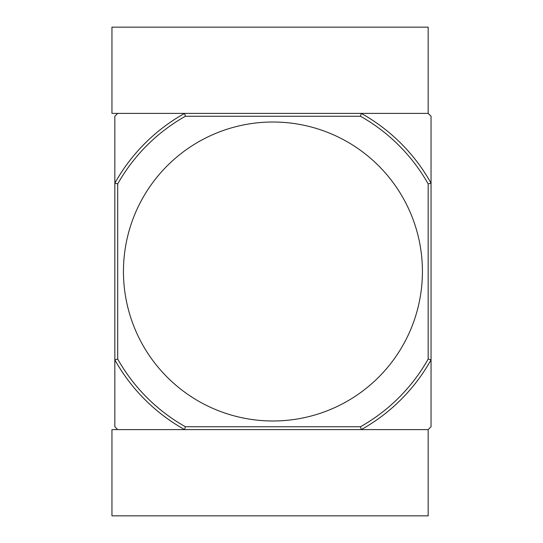 <?xml version="1.0" encoding="UTF-8"?>
<svg xmlns="http://www.w3.org/2000/svg" width="543" height="543" viewBox="0 0 543 543"><rect width="100%" height="100%" fill="white"/><g stroke="black" fill="none" stroke-linecap="round" stroke-linejoin="round"><path stroke-width="0.81" d="M272.939 122.012A149.488 149.488 0 0 0 123.451 271.5A149.488 149.488 0 0 0 272.939 420.988A149.488 149.488 0 0 0 422.42 271.5A149.488 149.488 0 0 0 272.939 122.012M185.367 426.737L184.613 429.608L428.169 429.608L431.047 426.737L431.047 359.826A181.104 181.104 0 0 1 361.265 429.608L360.511 426.737L185.367 426.737A178.233 178.233 0 0 1 117.702 359.072L114.831 359.826L114.831 426.737L117.702 429.608L184.613 429.608A181.104 181.104 0 0 1 114.831 359.826L114.831 183.174A181.104 181.104 0 0 1 184.613 113.392L185.367 116.263A178.233 178.233 0 0 0 117.702 183.928L117.702 359.072M361.265 113.392L111.953 113.392L111.953 27.15L428.169 27.15L428.169 113.392L361.265 113.392A181.104 181.104 0 0 1 431.047 183.174L431.047 116.263L428.169 113.392L361.265 113.392L360.511 116.263A178.233 178.233 0 0 1 428.169 183.928L431.047 183.174L431.047 359.826L428.169 359.072A178.233 178.233 0 0 1 360.511 426.737M184.613 113.392L117.702 113.392L114.831 116.263L114.831 183.174L117.702 183.928M360.511 116.263L185.367 116.263M428.169 183.928L428.169 359.072M184.613 429.608L111.953 429.608L111.953 515.85L428.169 515.85L428.169 429.608L361.265 429.608"/></g></svg>
